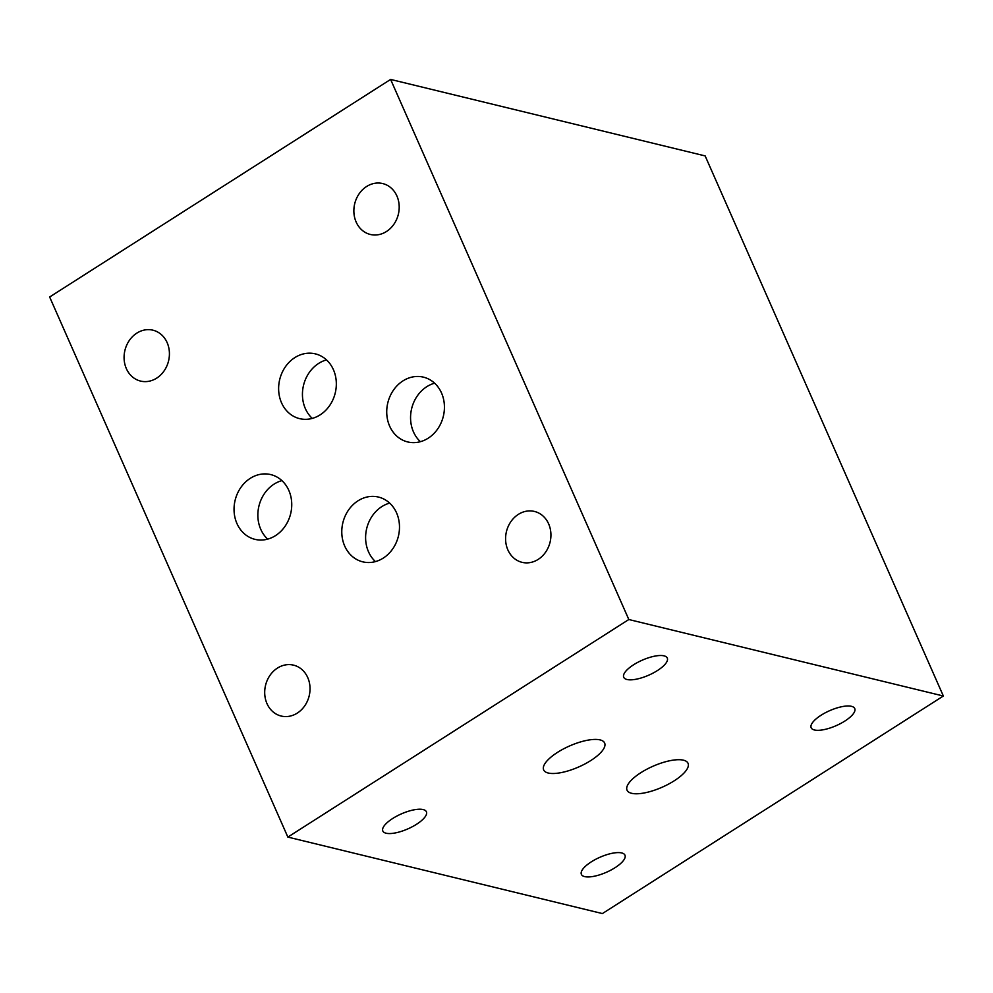 <?xml version="1.0" encoding="UTF-8"?>
<svg xmlns="http://www.w3.org/2000/svg" width="993" height="993" viewBox="0 0 993 993"><rect width="100%" height="100%" fill="white"/><g stroke="black" fill="none" stroke-linecap="round" stroke-linejoin="round"><path stroke-width="1.49" d="M287.858 837.087L602.391 913.572L943.35 696.006L705.142 155.913L390.609 79.428L49.65 296.994L287.858 837.087L628.817 619.52L390.609 79.428M277.432 668.09A26.19 22.442 103.7 0 1 293.556 665.149A26.19 22.442 103.7 0 1 309.171 695.907A26.19 22.442 103.7 0 1 281.18 716.04A26.19 22.442 103.7 0 1 264.783 694.728A26.19 22.442 103.7 0 1 277.432 668.09M518.334 514.386A26.19 22.442 103.7 0 1 534.445 511.445A26.19 22.442 103.7 0 1 550.072 542.19A26.19 22.442 103.7 0 1 522.07 562.336A26.19 22.442 103.7 0 1 505.673 541.011A26.19 22.442 103.7 0 1 518.334 514.386M667.308 660.643A23.807 8.167 -23.8 0 1 650.179 674.52A23.807 8.167 -23.8 0 1 626.98 679.497A23.807 8.167 -23.8 0 1 623.728 677.276A23.807 8.167 -23.8 0 1 642.21 660.196A23.807 8.167 -23.8 0 1 667.284 658.061A23.807 8.167 -23.8 0 1 667.308 660.643M813.912 720.955A23.807 8.167 -23.8 0 1 837.074 707.91A23.807 8.167 -23.8 0 1 854.737 708.543A23.807 8.167 -23.8 0 1 840.736 723.45A23.807 8.167 -23.8 0 1 814.421 729.979A23.807 8.167 -23.8 0 1 811.169 727.757A23.807 8.167 -23.8 0 1 813.912 720.955M601.001 856.81A23.807 8.167 -23.8 0 1 624.957 855.159A23.807 8.167 -23.8 0 1 610.956 870.079A23.807 8.167 -23.8 0 1 584.641 876.596A23.807 8.167 -23.8 0 1 581.389 874.374A23.807 8.167 -23.8 0 1 601.001 856.81M631.598 793.295A33.328 11.444 -23.8 0 1 627.042 790.192A33.328 11.444 -23.8 0 1 652.922 766.273A33.328 11.444 -23.8 0 1 688.037 763.294A33.328 11.444 -23.8 0 1 668.426 784.172A33.328 11.444 -23.8 0 1 631.598 793.295M358.001 500.82A33.328 28.574 103.7 0 1 378.507 497.071A33.328 28.574 103.7 0 1 398.392 536.208A33.328 28.574 103.7 0 1 362.755 561.839A33.328 28.574 103.7 0 1 341.89 534.706A33.328 28.574 103.7 0 1 358.001 500.82M389.666 503.103A33.328 28.574 -76.3 0 0 381.833 506.604A33.328 28.574 -76.3 0 0 375.441 561.604M136.823 333.127A26.19 22.442 103.7 0 1 152.934 330.185A26.19 22.442 103.7 0 1 168.562 360.931A26.19 22.442 103.7 0 1 140.559 381.076A26.19 22.442 103.7 0 1 124.162 359.751A26.19 22.442 103.7 0 1 136.823 333.127M366.603 186.51A26.19 22.442 103.7 0 1 382.715 183.568A26.19 22.442 103.7 0 1 398.342 214.314A26.19 22.442 103.7 0 1 370.339 234.46A26.19 22.442 103.7 0 1 353.942 213.135A26.19 22.442 103.7 0 1 366.603 186.51M402.947 380.902A33.328 28.574 103.7 0 1 423.452 377.154A33.328 28.574 103.7 0 1 443.337 416.29A33.328 28.574 103.7 0 1 407.701 441.935A33.328 28.574 103.7 0 1 386.836 414.789A33.328 28.574 103.7 0 1 402.947 380.902M434.611 383.186A33.328 28.574 -76.3 0 0 426.779 386.699A33.328 28.574 -76.3 0 0 420.387 441.686M294.847 357.604A33.328 28.574 103.7 0 1 315.352 353.868A33.328 28.574 103.7 0 1 335.237 392.992A33.328 28.574 103.7 0 1 299.601 418.636A33.328 28.574 103.7 0 1 278.735 391.49A33.328 28.574 103.7 0 1 294.847 357.604M326.498 359.9A33.328 28.574 -76.3 0 0 318.666 363.401A33.328 28.574 -76.3 0 0 312.274 418.401M250.261 478.341A33.328 28.574 103.7 0 1 270.766 474.592A33.328 28.574 103.7 0 1 290.651 513.729A33.328 28.574 103.7 0 1 255.015 539.36A33.328 28.574 103.7 0 1 234.149 512.227A33.328 28.574 103.7 0 1 250.261 478.341M281.913 480.624A33.328 28.574 -76.3 0 0 274.08 484.125A33.328 28.574 -76.3 0 0 267.688 539.125M548.198 773.013A33.328 11.444 -23.8 0 1 543.655 769.91A33.328 11.444 -23.8 0 1 569.523 745.991A33.328 11.444 -23.8 0 1 604.638 743.012A33.328 11.444 -23.8 0 1 585.038 763.89A33.328 11.444 -23.8 0 1 548.198 773.013M426.419 814.359A23.807 8.167 -23.8 0 1 409.29 828.236A23.807 8.167 -23.8 0 1 386.078 833.214A23.807 8.167 -23.8 0 1 382.826 830.992A23.807 8.167 -23.8 0 1 401.309 813.912A23.807 8.167 -23.8 0 1 426.394 811.778A23.807 8.167 -23.8 0 1 426.419 814.359M628.817 619.52L943.35 696.006"/></g></svg>
